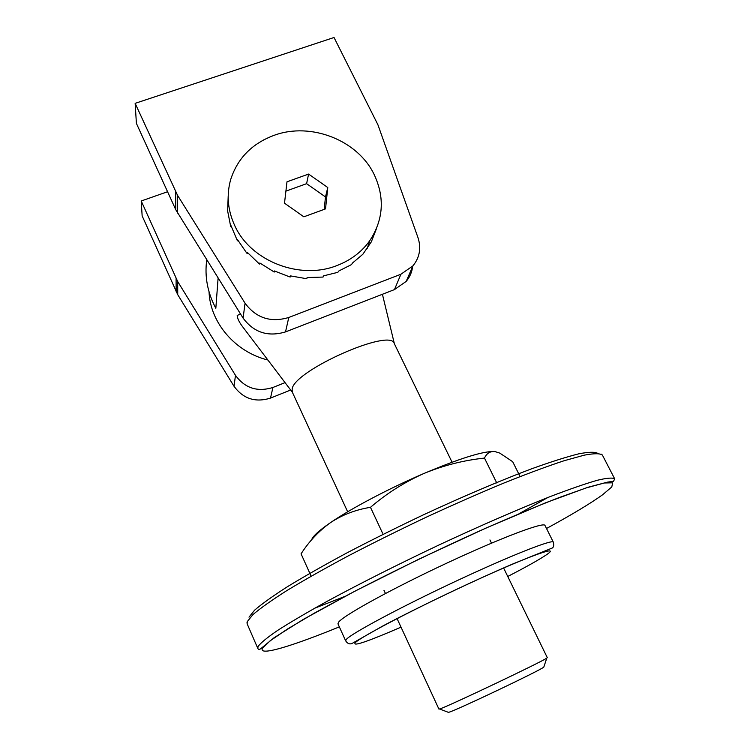 <?xml version="1.0" encoding="UTF-8"?>
<svg xmlns="http://www.w3.org/2000/svg" width="750" height="750" viewBox="0 0 750 750"><rect width="100%" height="100%" fill="white"/><g stroke="black" fill="none" stroke-linecap="round" stroke-linejoin="round"><path stroke-width="1.12" d="M543.947 666.684L543.797 667.134C539.784 670.631 457.341 709.856 449.034 712.219L448.05 712.219M397.059 618.591L438.928 709.106L440.175 708.787C449.053 705.994 542.494 661.547 546.788 658.088L547.294 657.647L503.616 567.994M452.072 462.216L394.275 343.575C391.022 327.609 294.291 370.397 292.144 388.95L292.256 392.016L347.662 511.791M240.422 313.819L237.188 315.572C237.384 318.394 239.081 321.966 242.278 326.288L244.566 329.306M218.109 278.044L215.831 308.287C207.525 292.697 204.488 276.544 206.738 259.819M209.044 291.806C210.131 322.603 235.228 352.022 267.891 360.019M271.416 136.322L263.363 140.053M135.15 103.341L177.553 195.356L245.062 303.225C256.163 318.084 270.741 322.838 288.788 317.475L400.903 274.247L412.941 265.866C419.691 257.494 421.369 248.091 417.984 237.637L377.916 124.753L334.031 37.5L135.15 103.341L136.397 123.375L175.762 209.7L243.084 318.094C253.856 332.541 267.994 337.144 285.516 331.903L394.453 289.603L406.163 281.409C409.913 276.984 412.078 271.903 412.659 266.175M167.569 191.738L141.216 200.991L142.144 215.887L177.731 294.675L234.028 386.278C243.253 398.841 255.422 402.778 270.506 398.091L290.663 390.009M141.216 200.991L177.703 281.559L235.481 375.347C244.959 388.209 257.438 392.25 272.916 387.469L285.056 382.631M284.503 203.184L303.853 216.816L325.528 208.884L327.778 187.528L308.588 174.075L286.988 181.8L284.503 203.184M337.238 265.434C300.019 280.538 250.219 261.047 234.544 225.159C227.709 210.037 226.416 194.878 230.644 179.672C237.516 158.278 252.066 143.475 274.312 135.253C311.006 121.809 357.816 140.259 374.166 174.534C384.919 197.559 383.494 219.553 369.891 240.516C361.875 251.794 350.991 260.091 337.238 265.434M274.706 271.088L274.266 272.044L274.462 270.966L289.444 276.797L290.259 276.966L290.484 275.897L306.019 278.606L306.844 278.616L307.097 277.556L322.406 277.087L323.203 276.928L323.494 275.869L337.828 272.325L338.878 270.947L351.525 264.581L352.491 263.044L362.859 254.259L371.325 241.866L376.322 228.984M228.206 195.928L227.634 210.975L230.578 225.919L230.822 226.65L230.925 225.488L237.413 240.806L237.534 239.672L246.628 252.919L247.181 253.5L247.322 252.394L258.994 263.616L259.669 264.084L259.838 262.997L274.266 272.044M260.269 263.334L259.669 264.084M247.838 252.984L247.181 253.5M238.003 240.525L237.413 240.806M324.188 209.353L325.491 196.941L327.778 187.528M325.491 196.941L306.6 183.684L285.909 191.119M306.6 183.684L308.588 174.075M493.884 451.481C482.541 451.284 459.206 458.616 423.891 473.503C389.231 488.325 351.188 508.416 330.562 522.591C319.088 530.475 312.769 536.222 311.616 539.831M520.097 476.559L512.691 461.709L499.791 453.103L495.056 451.603C490.284 451.041 486.759 453.197 484.481 458.081C463.463 460.331 443.269 465.469 423.891 473.503C404.503 482.137 386.7 493.406 370.481 507.319C355.669 509.7 342.366 514.791 330.562 522.591C318.966 530.869 309.131 541.284 301.069 553.837L311.137 576.206M484.481 458.081L496.791 483.009M370.481 507.319L382.538 533.109M175.678 191.878L175.762 209.7M177.553 195.356L177.581 213.084M245.062 303.225L243.084 318.094M288.788 317.475L285.516 331.903M400.903 274.247L394.453 289.603M176.091 278.522L176.156 291.703M177.703 281.559L177.731 294.675M235.481 375.347L234.028 386.278M272.916 387.469L270.506 398.091M601.519 454.209L602.428 455.138C600.234 453.291 594.188 453.291 584.306 455.147L564.141 460.725C547.172 466.312 527.109 473.747 503.934 483.028C479.391 493.238 453.581 504.581 426.516 517.078C399.394 529.941 373.397 542.831 348.516 555.759C324.956 568.369 304.453 579.938 287.016 590.484C271.734 600.188 260.372 608.231 252.947 614.606L247.256 621.628L247.153 623.841L257.794 648.366L258.056 646.5C260.653 642.928 267.206 637.547 277.716 630.356C290.541 622.153 306.994 612.478 327.094 601.331C360.366 583.322 397.894 564.431 439.678 544.659C480.469 525.647 519.075 508.884 550.312 496.537C569.606 489.178 585.244 483.759 597.216 480.291C606.909 477.966 612.741 477.497 614.709 478.884L613.519 481.266L607.369 482.166L587.737 487.341L545.681 502.762L486.328 527.906L419.016 559.087L354.666 591.291L303.384 619.359L274.078 637.734L260.944 648.525C259.472 649.753 258.422 649.697 257.794 648.366M249 617.166L254.578 610.2C261.816 603.919 272.85 596.044 287.672 586.556C304.584 576.253 324.459 564.975 347.306 552.694C371.447 540.103 396.703 527.531 423.084 514.988C462.647 496.594 500.4 480.553 531.347 468.9C550.547 461.981 566.287 456.975 578.569 453.881C588.675 451.903 595.05 451.734 597.703 453.375M546.506 528.497C571.65 514.791 590.344 503.55 602.578 494.784L611.784 486.947L612.666 482.812L604.331 482.981L586.341 487.884L558.966 497.634C536.362 506.456 510.562 517.275 481.537 530.072C435.262 550.988 391.322 572.259 349.734 593.906L314.381 613.116L287.447 629.034L270.075 640.866L262.509 648.225C258.028 656.616 291.909 646.247 339.347 626.869M507.75 576.478C525.919 567.084 538.641 559.978 545.887 555.159C562.247 544.35 532.181 554.634 476.25 580.219C420.394 605.728 361.781 636.159 355.369 642.572C351.938 646.922 367.162 641.784 401.025 627.159M346.556 639.15C352.566 632.841 401.475 606.684 455.803 581.241C510.15 555.759 552.769 538.969 553.322 542.147C554.062 545.025 553.753 546.956 552.394 547.959L513.263 563.766C474.431 580.341 417.909 607.312 382.781 625.997L352.594 643.153C349.988 644.634 347.653 643.847 345.619 640.772L346.556 639.15M553.322 542.147L544.997 525.469C544.106 521.616 501.291 537.656 447.103 562.987C392.925 588.272 344.456 614.925 338.784 621.928L337.95 623.784L345.619 640.772M314.513 608.297L345.347 596.222M518.962 513.787L547.809 497.522M543.797 667.134L546.788 658.088M489.938 539.934L491.503 543.141M394.397 343.828L382.416 294.272M292.369 392.269L242.278 326.288M383.953 590.259L385.453 593.494M448.491 712.388L439.594 708.984M412.941 265.866L406.163 281.409M369.891 240.516L367.256 248.278M602.428 455.138L614.709 478.884M247.013 622.547L247.153 623.841"/></g></svg>
